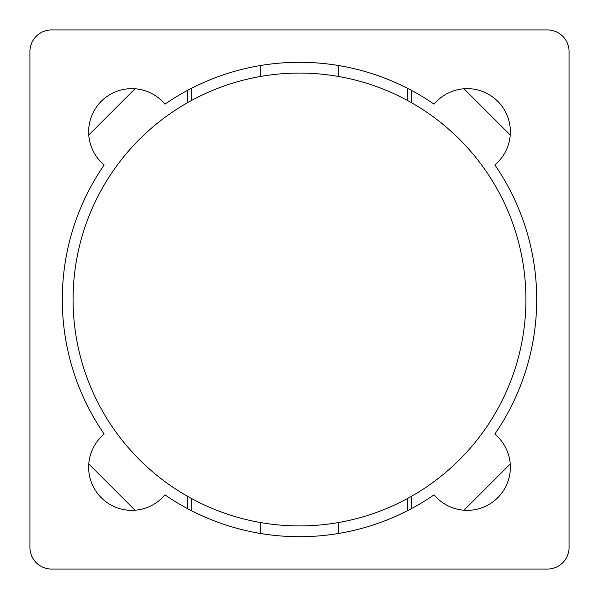 <?xml version="1.0" encoding="UTF-8"?>
<svg xmlns="http://www.w3.org/2000/svg" width="599" height="599" viewBox="0 0 599 599"><rect width="100%" height="100%" fill="white"/><g stroke="black" fill="none" stroke-linecap="round" stroke-linejoin="round"><path stroke-width="0.9" d="M187.367 508.529L187.367 496.204M135.022 88.764L88.764 135.022M187.367 102.796L187.367 90.471M88.764 463.978L135.022 510.236M463.978 510.236L510.236 463.978M411.633 496.204L411.633 508.529M411.633 90.471L411.633 102.796M510.236 135.022L463.978 88.764M407.32 100.4L407.32 88.218M338.315 65.493L338.315 76.432M338.315 522.568L338.315 533.507M407.32 510.782L407.32 498.6M260.685 76.432L260.685 65.493M191.68 88.218L191.68 100.4M191.68 498.6L191.68 510.782M260.685 533.507L260.685 522.568M104.174 164.912A43.128 43.128 0 0 1 101.276 101.276A43.128 43.128 0 0 1 164.912 104.174A237.204 237.204 0 0 1 434.088 104.174A43.128 43.128 0 0 1 497.724 101.276A43.128 43.128 0 0 1 494.826 164.912A237.204 237.204 0 0 1 494.826 434.088A43.128 43.128 0 0 1 497.724 497.724A43.128 43.128 0 0 1 434.088 494.826A237.204 237.204 0 0 1 164.912 494.826A43.128 43.128 0 0 1 101.276 497.724A43.128 43.128 0 0 1 104.174 434.088A237.204 237.204 0 0 1 104.174 164.912M73.078 299.5A226.422 226.422 0 0 0 299.5 525.922A226.422 226.422 0 0 0 525.922 299.5A226.422 226.422 0 0 0 299.5 73.078A226.422 226.422 0 0 0 73.078 299.5M51.514 569.05L547.486 569.05A21.564 21.564 0 0 0 569.05 547.486L569.05 51.514A21.564 21.564 0 0 0 547.486 29.95L51.514 29.95A21.564 21.564 0 0 0 29.95 51.514L29.95 547.486A21.564 21.564 0 0 0 51.514 569.05"/></g></svg>
